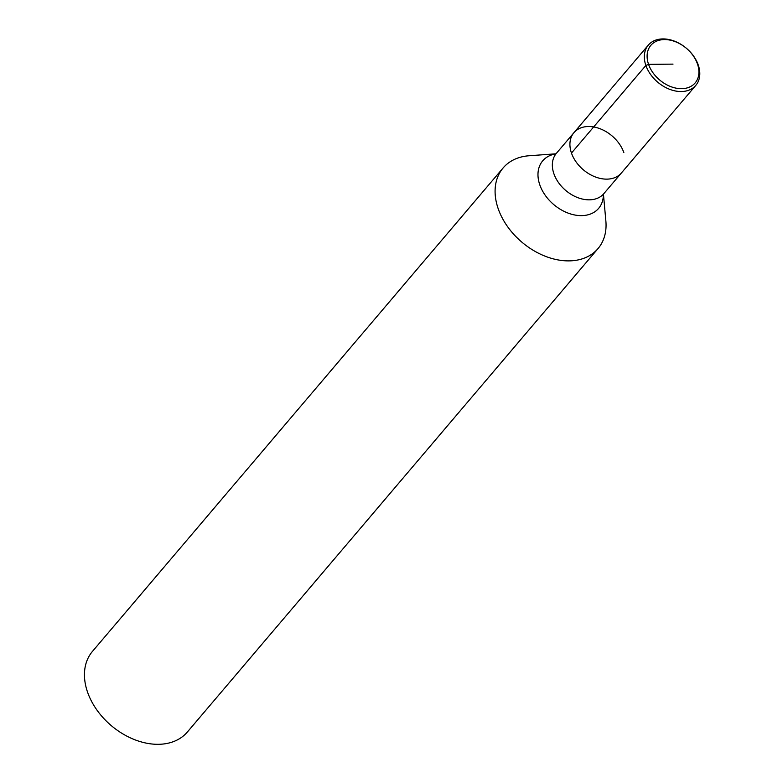<?xml version="1.0" encoding="UTF-8"?>
<svg xmlns="http://www.w3.org/2000/svg" width="783" height="783" viewBox="0 0 783 783"><rect width="100%" height="100%" fill="white"/><g stroke="black" fill="none" stroke-linecap="round" stroke-linejoin="round"><path stroke-width="1.17" d="M695.793 85.386A31.134 22.208 -139.7 0 1 657.691 82.156A31.134 22.208 -139.7 0 1 648.344 45.081A31.134 22.208 -139.7 0 1 674.946 41.333A31.134 22.208 -139.7 0 1 698.25 64.999A31.134 22.208 -139.7 0 1 695.793 85.386L621.389 172.984A31.134 22.208 -139.7 0 1 583.286 169.754A31.134 22.208 -139.7 0 1 573.939 132.67A31.134 22.208 -139.7 0 1 600.541 128.921A31.134 22.208 -139.7 0 1 623.845 152.587M603.439 194.184L605.866 221.002A62.268 44.416 -139.7 0 1 598.026 248.573A62.268 44.416 -139.7 0 1 544.811 256.07A62.268 44.416 -139.7 0 1 498.203 208.738A62.268 44.416 -139.7 0 1 503.117 167.953A62.268 44.416 -139.7 0 1 529.044 155.758L555.92 153.811M503.117 167.953L92.482 651.368A62.268 44.416 40.3 0 0 87.559 692.152A62.268 44.416 40.3 0 0 134.167 739.495A62.268 44.416 40.3 0 0 187.391 731.988L598.026 248.573M697.447 63.903A29.059 20.73 40.3 0 0 653.384 42.967A29.059 20.73 40.3 0 0 668.193 85.513A29.059 20.73 40.3 0 0 697.447 63.903M621.389 172.984A31.134 22.208 -139.7 0 1 583.286 169.754A31.134 22.208 -139.7 0 1 573.939 132.67L556.361 153.36A31.134 22.208 40.3 0 0 553.904 173.757A31.134 22.208 40.3 0 0 577.208 197.424A31.134 22.208 40.3 0 0 603.82 193.675L621.389 172.984M673.008 64.128L648.569 64.353L645.877 65.469L571.473 153.067M603.37 194.301A36.693 26.172 -139.7 0 1 576.298 215.256A36.693 26.172 -139.7 0 1 539.81 184.886A36.693 26.172 -139.7 0 1 555.803 153.908M555.441 154.163L556.361 153.36M603.174 194.713L603.82 193.675M648.344 45.081L573.939 132.67"/></g></svg>
